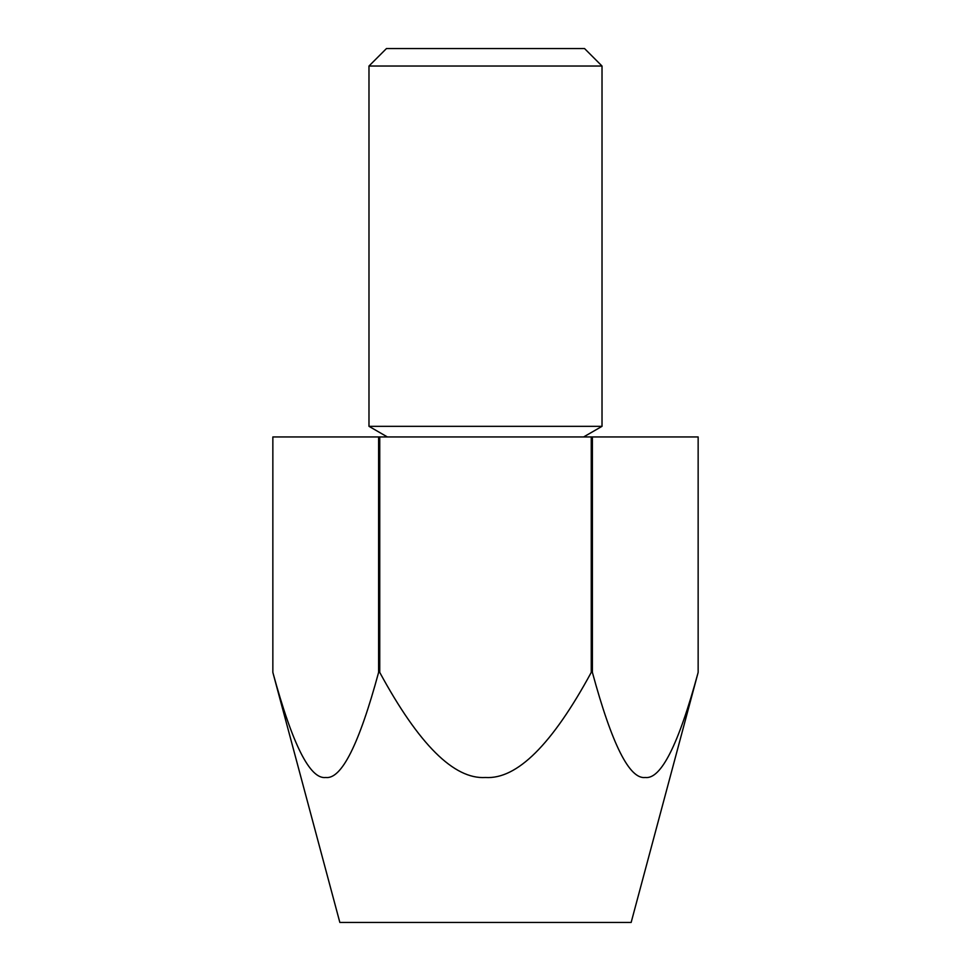 <?xml version="1.0" encoding="UTF-8"?>
<svg xmlns="http://www.w3.org/2000/svg" width="971" height="971" viewBox="0 0 971 971"><rect width="100%" height="100%" fill="white"/><g stroke="black" fill="none" stroke-linecap="round" stroke-linejoin="round"><path stroke-width="0.73" stroke-dasharray="4.86 3.64" d="M378.605 672.405L378.605 436.95L272.851 436.95L272.851 672.405C292.392 744.478 310.016 779.507 325.722 777.492C341.44 779.507 359.064 744.478 378.605 672.405L379.746 672.405C418.829 744.478 454.088 779.507 485.5 777.492C516.912 779.507 552.171 744.478 591.254 672.405L592.395 672.405C611.936 744.478 629.56 779.507 645.278 777.492C660.984 779.507 678.608 744.478 698.149 672.405L698.149 436.95L592.395 436.95L592.395 672.405M368.98 66.028L602.02 66.028M602.02 426.33L368.98 426.33M386.458 48.55L584.542 48.55M339.85 922.45L631.15 922.45M485.5 436.95L387.38 436.95L485.5 436.95M591.254 672.405L591.254 436.95L379.746 436.95L379.746 672.405M591.254 436.95L592.395 436.95M378.605 436.95L379.746 436.95"/><path stroke-width="1.46" d="M272.851 436.95L378.605 436.95L378.605 672.405C359.064 744.478 341.44 779.507 325.722 777.492C310.016 779.507 292.392 744.478 272.851 672.405L272.851 436.95L272.851 672.405L339.85 922.45L631.15 922.45L698.149 672.405L698.149 436.95L698.149 672.405C678.608 744.478 660.984 779.507 645.278 777.492C629.56 779.507 611.936 744.478 592.395 672.405L592.395 436.95L698.149 436.95M368.98 66.028L368.98 426.33L602.02 426.33L602.02 66.028L584.542 48.55L386.458 48.55L368.98 66.028L602.02 66.028M591.254 436.95L591.254 672.405C552.171 744.478 516.912 779.507 485.5 777.492C454.088 779.507 418.829 744.478 379.746 672.405L379.746 436.95L592.395 436.95M592.395 672.405L591.254 672.405M379.746 672.405L378.605 672.405M379.746 436.95L378.605 436.95M387.38 436.95L368.98 426.33M583.62 436.95L602.02 426.33"/></g></svg>
